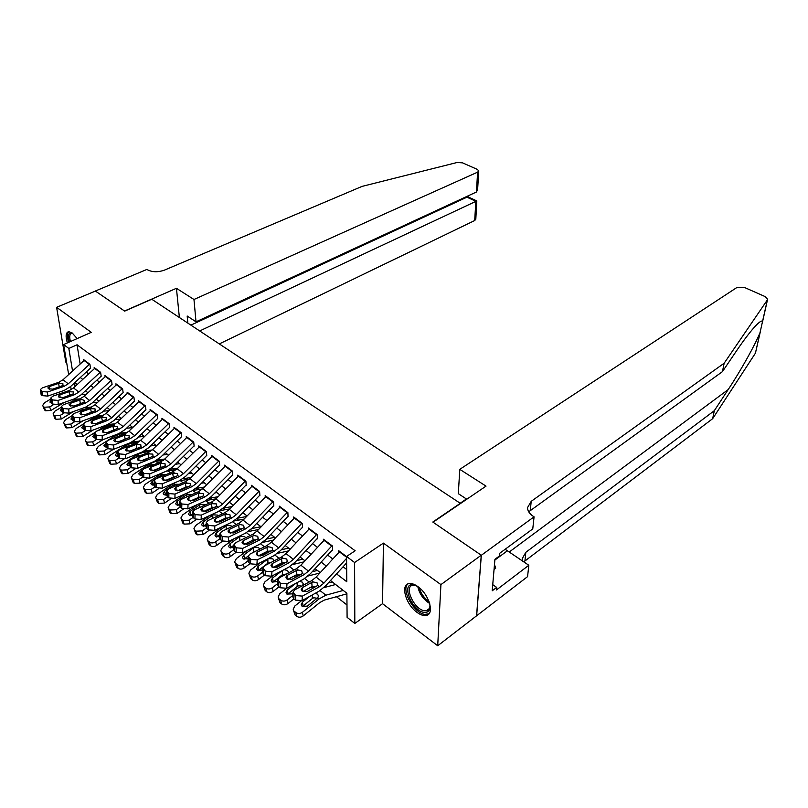 <?xml version="1.0" encoding="UTF-8"?>
<svg xmlns="http://www.w3.org/2000/svg" width="808" height="808" viewBox="0 0 808 808"><rect width="100%" height="100%" fill="white"/><g stroke="black" fill="none" stroke-linecap="round" stroke-linejoin="round"><path stroke-width="1.21" d="M77.144 338.592L72.165 332.936L68.72 331.634C65.812 332.441 65.357 336.199 67.367 342.905M416.938 612.302C420.311 614.797 423.311 615.858 425.937 615.494C434.906 614.797 429.341 594.456 417.908 586.618C414.605 584.245 411.696 583.235 409.171 583.578C400.172 584.366 405.677 604.364 416.938 612.302M460.54 503.485L151.773 299.253L124.674 311.12L95.395 291.072L56.6 307.323L65.802 362.105L66.69 362.782M460.56 503.142L432.805 522.039L481.255 555.207L476.558 615.827L437.714 645.764L440.926 584.608L383.426 543.117L354.591 562.499L354.823 623.443L347.097 617.342L346.885 593.254L330.482 580.548M383.426 543.117L382.538 603.677L437.714 645.764M382.538 603.677L354.823 623.443M115.382 423.786L107.838 424.523M137.804 441.32L138.592 441.936M149.318 450.329L150.45 451.207M161.055 459.51L162.317 460.499M173.013 468.862L174.417 469.963M185.204 478.397L186.749 479.609M197.627 488.123L199.323 489.446M210.292 498.031L212.151 499.475M223.281 508.192L225.22 509.707M236.825 518.786L238.562 520.14M250.652 529.604L252.167 530.785M264.772 540.643L266.064 541.653M279.174 551.915L280.235 552.743M293.9 563.428L294.708 564.075M308.939 575.195L309.494 575.629M336.441 596.718L346.986 604.97M481.255 555.207L440.926 584.608M90.506 368.185L89.91 364.317L83.578 359.57L83.759 360.721M101.192 376.225L100.616 372.337L94.162 367.509L94.344 368.68M112.07 384.406L111.514 380.507L104.949 375.589L105.121 376.781M123.149 392.739L122.614 388.82L115.928 383.81L116.1 385.032M134.441 401.223L133.916 397.284L127.108 392.193L127.28 393.425M145.935 409.868L145.43 405.919L138.501 400.718L138.663 401.98M157.641 418.675L157.166 414.706L150.096 409.414L150.258 410.706M169.569 427.644L169.124 423.655L161.923 418.261L162.075 419.584M181.729 436.785L181.305 432.785L173.962 427.291L174.114 428.634M194.122 446.107L193.728 442.087L186.244 436.492L186.385 437.865M206.757 455.611L206.383 451.581L198.758 445.864L198.899 447.268M219.645 465.297L219.301 461.247L211.524 455.419L211.646 456.863M232.785 475.185L232.472 471.115L224.533 465.176L224.654 466.64M246.188 485.265L245.905 481.184L237.804 475.114L237.926 476.629M259.863 495.546L259.61 491.446L251.349 485.265L251.46 486.81M273.821 506.04L273.599 501.93L265.175 495.617L265.266 497.203M288.062 516.756L287.88 512.625L279.275 506.182L279.356 507.808M302.606 527.695L302.455 523.554L293.678 516.969L293.748 518.635M317.463 538.865L317.352 534.704L308.373 527.988L308.434 529.705M332.633 550.268L332.553 546.097L323.392 539.229L323.432 540.996M332.068 581.982L333.209 582.659M317.221 570.478L318.342 571.145M302.677 559.217L303.778 559.873M288.426 548.178L289.517 548.834M274.457 537.36L275.326 538.037M336.562 573.902L346.784 581.74L346.561 556.48L355.156 550.773L77.063 344.784L80.143 364.034M86.224 372.074L88.668 373.922M96.879 380.144L99.434 382.083M107.727 388.365L110.393 390.385M118.776 396.738L121.543 398.839M130.027 405.273L132.916 407.454M141.481 413.959L144.491 416.231M153.156 422.806L156.287 425.18M165.054 431.815L168.306 434.29M177.174 441.006L180.568 443.572M189.537 450.379L193.061 453.046M202.131 459.924L205.798 462.701M214.978 469.66L218.786 472.549M228.078 479.588L232.037 482.598M241.441 489.719L245.561 492.85M255.086 500.061L259.358 503.303M268.993 510.606L273.447 513.979M283.204 521.372L287.82 524.877M297.708 532.371L302.505 536.007M312.514 543.592L317.504 547.37M327.634 555.056L332.815 558.985M343.087 566.772L346.672 569.489M346.561 556.591L338.734 550.723L338.754 552.541M68.66 374.579L63.63 344.551L91.284 332.351L56.6 307.323M63.63 344.551L68.832 348.45L72.548 371.013M77.063 344.784L68.832 348.45M346.561 556.48L354.591 562.499M73.003 400.475L72.831 399.435L79.921 398.889L63.408 404.707L61.479 406.464L63.155 408.525L68.791 409.02L68.922 413.161L63.297 412.666L63.155 408.525M71.185 389.648L70.65 386.446M74.508 382.881L75.104 386.466M320.251 572.63L315.09 568.63M304.99 560.813L300.021 556.965M290.052 549.248L285.274 545.541M275.437 537.926L270.832 534.361M261.115 526.846L256.692 523.412M247.097 515.989L242.834 512.686M233.361 505.343L229.26 502.172M219.897 494.93L215.958 491.87M206.707 484.709L202.909 481.78M193.779 474.7L190.122 471.872M181.093 464.883L177.588 462.166M168.66 455.257L165.297 452.652M156.469 445.814L153.227 443.309M144.511 436.552L141.4 434.149M132.775 427.462L129.785 425.149M121.251 418.544L118.382 416.322M109.949 409.797L107.191 407.666M98.849 401.202L96.203 399.152M87.951 392.769L85.416 390.799M77.255 384.477L74.821 382.598M80.315 377.528L82.759 379.396M90.94 385.669L93.486 387.618M101.758 393.961L104.414 395.991M112.777 402.404L115.534 404.515M123.998 410.999L126.866 413.201M135.421 419.756L138.421 422.049M147.066 428.684L150.187 431.068M158.923 437.774L162.176 440.259M171.023 447.036L174.397 449.632M183.345 456.49L186.86 459.176M195.91 466.115L199.566 468.913M208.727 475.942L212.524 478.851M221.796 485.951L225.745 488.981M235.128 496.173L239.239 499.324M248.733 506.596L253.005 509.868M262.62 517.241L267.064 520.645M276.791 528.099L281.406 531.634M291.264 539.188L296.061 542.865M306.04 550.521L311.019 554.339M321.14 562.085L326.311 566.055M346.571 558.368L323.887 583.124L319.402 586.749L302.414 596.102L302.01 600.627L295.344 600.102L295.728 595.577L302.414 596.102M346.612 562.913L325.674 585.8L318.958 591.244L302.01 600.627M339.744 551.48L316.14 577.084L311.656 580.679L294.668 589.901L293.041 592.052L295.728 595.577M316.726 586.356L312.1 586.537L311.757 582.477L302.445 587.537L302.131 591.092M294.183 594.324L293.799 598.849L295.344 600.102M293.799 598.849L292.668 596.567L293.041 592.052M302.929 591.557L312.1 586.537M311.757 582.477L313.322 581.982L317.039 582.75L317.726 585.436L307.394 591.476L302.081 591.052L301.162 589.234L302.445 587.537M301.121 601.011L294.789 606.04L293.213 609.252L295.082 614.999L293.334 609.868M335.603 584.517L323.846 587.638M343.259 590.436L325.887 595.183L319.17 598.859L302.455 612.272L303.172 615.949C300.869 617.504 298.677 617.605 296.607 616.251L295.082 614.999M346.895 593.819L324.291 600.091L319.827 602.546L303.172 615.949M315.15 593.355L317.574 594.183L318.514 596.021L317.736 597.718L307.343 606.121L302.101 606.364L301.182 604.697L302.434 602.162L309.727 596.355M296.607 616.251L295.88 612.575L294.344 611.323M295.88 612.575C297.96 613.918 300.152 613.817 302.455 612.272M317.261 598.253L313.807 597.758L312.262 598.556L302.424 606.586M429.715 603.657L429.997 606.101C429.937 610.767 427.917 612.848 423.927 612.353C411.535 610.757 400.667 582.336 413.474 584.81L417.625 586.416M415.948 585.548L412.918 585.245C403.475 586.093 414.019 609.515 424.351 610.737L426.331 610.777C428.614 610.323 429.826 608.586 429.977 605.566M408.03 583.881C400.657 589.244 413.676 613.06 424.705 614.383L428.957 613.787M494.041 569.539L495.738 568.095L494.476 564.61M494.062 569.347L495.738 568.095M69.326 342.036C67.832 336.684 68.236 333.623 70.538 332.856L72.68 333.34M72.811 333.441L71.67 333.351C69.589 334.017 69.185 336.744 70.458 341.542M68.821 331.623C67.024 333.361 66.963 336.936 68.65 342.339M760.308 331.805L755.44 353.157L712.656 418.685L714.312 410.696L728.17 389.608C741.098 370.135 755.52 344.117 760.065 332.492L762.56 321.372C761.803 320.352 759.53 321.786 755.753 325.674C750.481 331.341 744.016 339.794 736.381 351.046L722.423 371.65L528.695 511.797M459.782 469.347L737.179 287.315L744.441 287.446L765.014 296.536L767.6 299.253L767.358 299.95L724.17 363.206L531.22 501.334L527.543 507.586C527.563 510.858 529.422 513.736 533.129 516.211L534.078 516.817L481.336 555.268L433.048 522.21L486.032 486.123L459.782 469.347L458.318 493.668L466.802 499.223M534.078 516.817L532.765 528.897L499.718 553.278L499.475 555.944L494.93 559.298L492.203 590.8L496.668 587.406L496.445 589.961L528.816 565.267L527.574 576.639L476.558 615.827M476.639 615.888L481.336 555.268M722.423 371.65L724.17 363.206M712.656 418.685L523.746 561.873M522.534 561.065L522.231 558.682L525.826 552.308L714.312 410.696M460.429 503.061L466.428 498.98M528.816 565.267L505.151 549.268M496.668 587.406L492.739 584.659M219.352 343.885L474.69 220.544L475.851 201.293L466.953 197.172L467.004 196.364M199.727 330.926L476.811 200.929L467.923 196.819L466.953 197.172L190.93 325.119M176.437 288.294L193.971 299.495L477.609 172.165L478.76 170.912L477.306 169.387L462.55 162.863L457.176 162.479L362.085 186.385L164.529 270.094C158.065 272.367 152.369 272.266 147.47 269.781L146.915 269.428L95.344 291.031L124.523 311.009L176.437 288.294L179.376 317.483M193.971 299.495L196.011 321.816L187.173 316.019L187.86 323.089M196.011 321.816L476.417 192.011L477.609 172.165M476.811 200.929L475.811 219.241L474.69 220.544M478.76 170.912L477.609 189.739L476.417 192.011M468.105 195.859L467.923 196.819M332.027 545.703L308.484 571.115L304 574.67L287.012 583.77L286.648 588.275L280.053 587.749L280.396 583.245L287.012 583.77M332.3 550.016L310.302 573.801L303.606 579.144L286.648 588.275M324.392 539.976L300.899 565.206L296.425 568.731L279.437 577.71L277.79 579.841L280.396 583.245M296.496 570.478L298.051 570.004L301.727 570.751L302.364 573.387L301.344 574.286L296.879 574.538L296.496 570.478L287.183 575.417L286.901 578.942M278.881 582.023L278.548 586.527L280.053 587.749M278.548 586.527L277.447 584.335L277.79 579.841M287.749 579.407L296.879 574.538M301.344 574.286L292.031 579.265L286.769 578.841L285.881 577.094L287.183 575.417M316.837 534.32L293.405 559.358L288.941 562.853L271.953 571.71L271.629 576.195L265.095 575.67L265.408 571.185L271.953 571.71M317.15 538.623L295.263 562.065L288.577 567.297L271.629 576.195M309.363 528.725L285.992 553.581L281.527 557.035L264.539 565.782L262.863 567.883L265.408 571.185M286.244 562.509L281.992 562.792L281.558 558.742L272.245 563.55L272.003 567.054M263.923 569.994L263.62 574.468L265.095 575.67M263.62 574.468L262.57 572.357L262.863 567.883M272.902 567.499L281.992 562.792M281.558 558.742L283.113 558.288L286.739 559.015L287.335 561.59L276.993 567.317L271.791 566.893L270.933 565.206L272.245 563.55M301.97 523.18L278.649 547.854L274.195 551.278L257.207 559.904L256.924 564.368L250.46 563.843L250.733 559.378L257.207 559.904M302.313 527.472L280.538 550.571L273.872 555.712L256.924 564.368M294.647 517.696L271.387 542.188L266.933 545.582L249.955 554.096L248.258 556.187L250.733 559.378M271.468 550.965L267.408 551.288L266.943 547.258L257.641 551.935L257.419 555.409M249.278 558.217L249.016 562.671L250.46 563.843M249.016 562.671L247.995 560.641L248.258 556.187M258.378 555.854L267.408 551.288M266.943 547.258L268.488 546.804L272.074 547.531L272.619 550.046L262.277 555.621L257.126 555.207L256.308 553.581L257.641 551.935M287.406 512.272L264.206 536.593L259.752 539.956L242.784 548.349L242.531 552.793L236.128 552.268L230.29 556.591C228.028 557.995 225.967 558.096 224.089 556.884L221.766 554.066L221.028 551.066M287.789 516.554L266.115 539.32L259.469 544.36L242.531 552.793M280.235 506.899L257.085 531.048L252.651 534.381L235.684 542.663L233.966 544.733L236.37 547.824L242.784 548.349M257.005 539.673L253.126 540.037L252.631 536.007L243.329 540.562L243.137 544.006M234.946 546.683L234.714 551.127L236.128 552.268L236.37 547.824M234.714 551.127L233.734 549.167L233.956 544.865M244.167 544.44L253.126 540.037M252.631 536.007L254.177 535.573L257.712 536.28L258.217 538.744L247.874 544.178L242.774 543.754L241.976 542.198L243.329 540.562M287.032 588.072L279.709 593.789L278.114 596.971L279.982 602.637L278.255 597.607M319.887 573.013L308.07 575.993M292.749 595.516L287.214 599.889L287.961 603.566C285.668 605.081 283.507 605.182 281.477 603.869L279.982 602.637M303.606 591.183L303.061 591.618M293.859 598.9L287.961 603.566M332.27 581.932L328.25 582.982M316.191 586.154L309.686 587.86M299.495 581.356L302.374 582.164L303.273 583.932L302.414 585.699M281.477 603.869L280.709 600.182L279.214 598.96M280.709 600.182C282.739 601.505 284.911 601.405 287.214 599.889M295.768 583.366L287.305 589.991L286.052 592.496L286.931 594.102L292.112 593.86L292.94 593.203M302.01 586.154L298.687 585.729L297.152 586.517L287.355 594.385M273.609 575.155L264.953 581.81L263.347 584.962L265.206 590.547L263.489 585.608M304.02 561.853L292.617 564.57M277.498 583.74L272.296 587.77L273.084 591.446C270.791 592.931 268.66 593.032 266.67 591.739L265.206 590.547M290.496 577.932L288.315 579.599M278.962 586.871L273.084 591.446M300.859 574.549L293.122 576.538M317.413 570.428L312.231 571.721M284.002 569.701L287.496 570.398L288.365 572.094L288.052 573.125M266.67 591.739L265.862 588.072L264.398 586.871M265.862 588.072C267.862 589.355 270.003 589.264 272.296 587.77M282.043 570.731L272.508 578.074L271.236 580.558L272.084 582.103L277.659 581.508M286.416 574.023L282.366 574.73L272.599 582.427M260.408 562.59L250.51 570.074L248.884 573.195L250.743 578.71L249.036 573.852M288.517 550.884L277.487 553.369M262.58 572.185L257.691 575.912L258.51 579.578C256.237 581.043 254.126 581.144 252.177 579.881L250.743 578.71M284.214 563.56L279.528 564.661L273.962 567.761M264.388 575.094L258.51 579.578M302.869 559.166L296.587 560.651M262.721 570.034L257.55 570.357L256.732 568.872L258.015 566.408L268.418 558.591L272.932 558.873L273.761 560.51M252.177 579.881L251.339 576.205L249.894 575.033M251.339 576.205C253.288 577.467 255.409 577.366 257.691 575.912M271.236 562.328L267.892 563.196L264.368 565.863M263.549 566.489L258.156 570.721M247.41 550.359L236.37 558.58L234.724 561.681L236.582 567.115L234.886 562.338M273.377 540.097L262.671 542.38M247.995 560.853L243.4 564.297L244.248 567.963C241.986 569.398 239.895 569.499 237.986 568.266L236.582 567.115M267.993 552.722L265.226 553.339L260.004 556.116M250.106 563.56L244.248 567.963M288.618 548.137L281.295 549.763M248.107 558.772L243.329 558.853L242.531 557.429L243.834 554.985L254.197 547.319L258.661 547.592L259.469 549.167M237.986 568.266L237.108 564.6L235.704 563.449M237.108 564.6C239.027 565.832 241.127 565.731 243.4 564.297M255.217 551.147L252.409 552.874M248.298 555.944L244.026 559.267M273.144 501.586L250.056 525.553L245.622 528.856L228.654 537.037L228.442 541.461L222.099 540.936L222.301 536.522L228.654 537.037M273.569 505.848L251.995 528.291L245.369 533.24L228.442 541.461M266.125 496.324L243.087 520.13L238.663 523.402L221.705 531.472L219.968 533.522L222.301 536.522M242.824 528.614L239.148 529.008L238.613 524.998L229.321 529.432L229.159 532.846M220.917 535.401L220.715 539.815L222.099 540.936M220.715 539.815L219.776 537.936L219.968 533.674M230.27 533.27L239.148 529.008M238.613 524.998L240.148 524.574L243.642 525.271L244.117 527.675L233.775 532.967L228.714 532.553L227.957 531.048L229.321 529.432M234.633 538.451L222.513 547.329L220.857 550.4L222.715 555.763M258.56 529.503L248.157 531.593M233.775 549.703L229.401 552.925L230.29 556.591M252.177 542.057L246.491 544.592M274.649 537.32L266.357 539.067M233.815 547.693L229.391 547.592L228.624 546.228L229.937 543.794L240.279 536.27L244.693 536.542L245.43 537.633M224.089 556.884L223.18 553.227L221.806 552.096M223.18 553.227C225.068 554.44 227.139 554.339 229.401 552.925M233.946 545.158L230.189 548.036M259.166 491.123L236.199 514.757L231.775 517.999L214.827 525.968L214.645 530.361L208.363 529.846L208.535 525.442L214.827 525.968M259.631 495.375L238.168 517.494L231.553 522.362L214.645 530.361M252.288 485.962L229.371 509.434L224.957 512.646L208.02 520.514L206.262 522.534L208.535 525.442M228.927 517.787L225.452 518.201L224.887 514.201L215.605 518.524L215.463 521.907M207.171 524.352L207.01 528.745L208.363 529.846M207.01 528.745L206.101 526.927L206.252 522.715M216.655 522.322L225.452 518.201M224.887 514.201L229.866 514.474L230.3 516.837L219.958 521.988L214.958 521.574L214.221 520.13L215.605 518.524M222.069 526.846L208.949 536.31L207.282 539.35L209.131 544.643L207.454 540.017M244.087 519.1L233.926 521.019M219.887 538.744L215.696 541.794L216.615 545.45C214.362 546.834 212.322 546.935 210.474 545.743L209.131 544.643M222.453 541.188L216.615 545.45M236.522 531.644L233.795 532.957M260.964 526.725L251.743 528.563M219.827 536.795L215.746 536.562L215.009 535.239L216.322 532.836L226.634 525.452L230.997 525.715L231.674 526.614M210.474 545.743L209.545 542.087L208.191 540.986M209.545 542.087C211.393 543.279 213.443 543.178 215.696 541.794M219.928 534.543L216.625 537.027M245.481 480.861L222.614 504.162L218.211 507.353L201.283 515.12L201.131 519.494L194.91 518.978L195.051 514.595L201.283 515.12M245.975 485.103L224.614 506.919L218.019 511.696L201.131 519.494M238.734 475.811L215.928 498.95L211.524 502.111L194.607 509.777L192.839 511.777L195.051 514.595M215.292 507.182L212.029 507.626L211.433 503.636L202.162 507.848L202.05 511.181M193.718 513.524L193.587 517.898L194.91 518.978M193.587 517.898L192.708 516.15L192.829 511.969M203.343 511.595L212.029 507.626M211.433 503.636L216.372 503.909L216.766 506.212L206.434 511.242L201.475 510.828L200.768 509.424L202.162 507.848M209.716 515.534L195.657 525.513L193.971 528.523L195.819 533.745L194.152 529.19M229.927 508.868L219.978 510.646M206.333 527.967L202.263 530.886L203.212 534.532L197.142 534.825L195.819 533.745M209.1 530.311L203.212 534.532M246.581 516.514L237.421 518.231M206.131 526.089L202.374 525.755L201.657 524.483L202.99 522.099L213.272 514.847L217.584 515.1L218.16 515.797M197.142 534.825L196.182 531.179L194.859 530.099M196.182 531.179L202.263 530.886M206.202 524.119L203.353 526.25M232.058 470.811L209.312 493.789L204.919 496.92L188.012 504.495L187.89 508.848L181.729 508.333L181.84 503.97L188.012 504.495M232.583 475.033L211.332 496.556L204.757 501.243L187.89 508.848M225.452 465.863L202.757 488.689L198.364 491.779L181.477 499.253L179.689 501.243L181.84 503.97M201.919 496.799L198.879 497.253L198.253 493.274L188.991 497.385L188.9 500.677M180.527 502.919L180.426 507.272L181.729 508.333M180.426 507.272L179.588 505.586L179.679 501.445M190.304 501.081L198.879 497.253M198.253 493.274L203.141 493.547L203.495 495.809L193.183 500.707L188.264 500.293L187.577 498.95L188.991 497.385M197.556 504.485L182.628 514.928L180.942 517.918L182.78 523.079L181.113 518.574M216.059 498.819L206.292 500.465M229.846 502.626L228.603 502.839M193.092 517.393L189.112 520.19L190.082 523.837L184.072 524.129L182.78 523.079M196.051 519.615L190.082 523.837M232.199 506.535L223.382 508.101M192.728 515.575L189.274 515.161L188.587 513.938L189.92 511.585L200.172 504.455L204.444 504.707M184.072 524.129L183.083 520.493L181.79 519.433M183.083 520.493L189.112 520.19M192.779 513.888L190.345 515.676M218.907 460.954L196.273 483.628L191.89 486.699L175.003 494.082L174.912 498.415L168.811 497.9L168.892 493.557L175.003 494.082M219.463 465.166L198.314 486.386L191.759 491.001L174.912 498.415M212.423 456.096L189.85 478.619L185.476 481.659L168.599 488.951L166.791 490.911L168.892 493.557M188.799 486.628L185.992 487.083L185.335 483.123L176.083 487.123L176.023 490.385M167.609 492.537L167.539 496.87L168.811 497.9M167.539 496.87L166.721 495.233L166.791 491.133M177.538 490.769L185.992 487.083M185.335 483.123L190.173 483.396L190.496 485.608L180.194 490.385L175.326 489.971L174.659 488.668L176.083 487.123M185.608 493.708L169.862 504.566L168.155 507.515L169.993 512.615L168.337 508.171M202.495 488.941L192.859 490.466L195.9 492.88M216.908 492.607L214.908 492.941M180.133 507L176.215 509.717L177.215 513.353L171.266 513.646L169.993 512.615M183.305 509.111L177.215 513.353M218.13 496.718L209.615 498.142M179.588 505.252L176.437 504.778L175.77 503.606L177.114 501.263L187.335 494.264L191.557 494.516M171.266 513.646L170.256 510.01L168.983 508.979M170.256 510.01L176.215 509.717M179.629 503.849L177.598 505.313M206.01 451.298L183.487 473.66L179.124 476.68L162.267 483.871L162.206 488.184L156.156 487.668L156.207 483.356L162.267 483.871M206.596 455.49L185.557 476.427L179.023 480.962L162.206 488.184M199.657 446.531L177.184 468.751L172.831 471.741L155.984 478.841L154.166 480.78L156.207 483.356M175.912 476.669L173.346 477.124L172.67 473.175L163.438 477.074L163.388 480.295M154.954 482.346L154.904 486.658L156.156 487.668M154.904 486.658L154.116 485.093L154.156 481.012M165.044 480.649L173.346 477.124M172.67 473.175L177.467 473.438L177.76 475.609L167.458 480.265L162.64 479.861L162.004 478.599L163.438 477.074M173.871 483.174L157.348 494.395L155.631 497.324L157.469 502.354L155.813 497.97M189.173 479.245L179.608 480.689M204.212 482.78L201.495 483.204M167.458 496.799L163.569 499.455L164.6 503.081L158.711 503.374L157.469 502.354M170.852 498.788L164.6 503.081M204.374 487.062L196.102 488.355M166.721 495.122L163.842 494.607L163.196 493.476L164.559 491.153L174.74 484.275L178.578 484.295M158.711 503.374L157.671 499.748L156.429 498.728M157.671 499.748L163.569 499.455M166.741 493.981L165.105 495.153M193.354 441.814L170.953 463.883L166.599 466.852L149.773 473.872L149.732 478.154L143.753 477.649L143.773 473.357L149.773 473.872M193.971 445.996L173.043 466.66L166.529 471.115L149.732 478.154M187.123 437.148L164.781 459.075L160.428 462.014L143.622 468.943L141.774 470.852L143.773 473.357M163.256 466.903L160.954 467.347L160.257 463.408L151.035 467.216L151.005 470.397M142.541 472.367L142.521 476.659L143.753 477.649M142.521 476.659L141.764 475.144L141.774 471.094M152.813 470.731L160.954 467.347M160.257 463.408L165.004 463.681L165.266 465.812L154.974 470.347L150.207 469.943L149.581 468.731L151.035 467.216M162.59 472.761L145.076 484.426L143.349 487.325L145.188 492.304L143.541 487.961M176.104 469.731L166.307 471.205M191.769 473.145L188.355 473.639M155.045 486.78L151.177 489.385L152.227 493.011L146.399 493.294L145.188 492.304M158.691 488.628L152.227 493.011M190.91 477.558L182.85 478.75M154.116 485.174L151.5 484.628L150.874 483.538L152.237 481.245L162.398 474.488L166.044 474.417M146.399 493.294L145.339 489.678L144.117 488.678M145.339 489.678L151.177 489.385M154.126 484.285L152.863 485.184M180.952 432.522L158.661 454.308L154.318 457.217L137.522 464.065L137.512 468.327L131.583 467.822L131.583 463.55L137.522 464.065M181.588 436.684L160.762 457.086L154.278 461.459L137.512 468.327M174.841 427.947L152.601 449.581L148.268 452.47L131.492 459.227L129.633 461.126L131.583 463.55M150.813 457.338L148.803 457.762L148.076 453.844L138.875 457.55L138.865 460.691M130.371 462.58L130.381 466.852L131.583 467.822M130.381 466.852L129.644 465.388L129.088 465.802M140.844 460.994L148.803 457.762M148.076 453.844L152.783 454.106L153.015 456.197L142.743 460.621L138.006 460.217L137.411 459.045L138.875 457.55M163.267 460.378L155.833 461.348L149.177 463.994L133.037 474.649L131.31 477.518L133.138 482.437L131.492 478.154M179.558 463.691L175.488 464.246M142.885 476.952L139.026 479.518L140.097 483.123L134.33 483.416L133.138 482.437M146.824 478.639L140.097 483.123M177.73 468.216L169.832 469.307M144.804 468.448L150.288 464.873L153.732 464.741M134.33 483.416L133.249 479.811L132.047 478.831M133.249 479.811L139.026 479.518M141.764 475.407L139.4 474.841L138.794 473.791L140.168 471.519L141.905 470.367M141.764 474.771L140.865 475.397M168.781 423.402L146.602 444.905L142.279 447.773L125.513 454.439L125.533 458.691L119.655 458.186L119.624 453.934L125.513 454.439M169.448 427.553L148.722 447.683L142.258 451.985L125.533 458.691M162.782 418.908L140.663 440.269L136.34 443.117L119.594 449.702L117.726 451.571L119.624 453.934M138.572 447.975L136.885 448.359L136.128 444.451L126.947 448.076L126.957 451.167M118.443 452.985L118.473 457.227L119.655 458.186M118.473 457.227L117.756 455.813L117.726 451.834M129.139 451.43L136.885 448.359M136.128 444.451L140.794 444.723L140.996 446.763L130.734 451.086L126.048 450.682L125.472 449.551L126.947 448.076M150.652 451.187L143.955 452.005L137.309 454.581L121.24 465.065L119.493 467.903L121.321 472.771L119.685 468.529M167.569 454.409L162.883 455.005M130.957 467.317L127.108 469.832L128.199 473.438L122.493 473.73L121.321 472.771M135.249 468.802L128.199 473.438M164.832 459.025L157.035 460.035M134.239 458.126L138.4 455.449L141.501 455.197M122.493 473.73L121.382 470.125L120.21 469.165M121.382 470.125L127.108 469.832M129.674 465.812L127.523 465.246L126.937 464.226L129.633 461.126M156.843 414.464L134.774 435.684L130.462 438.502L113.736 445.006L113.777 449.238L107.949 448.733L107.898 444.501L113.736 445.006M157.53 418.594L136.916 438.461L130.472 442.693L113.777 449.238M150.955 410.05L128.947 431.139L124.644 433.936L107.929 440.36L106.05 442.208L107.898 444.501M106.737 443.572L106.787 447.794L107.949 448.733M106.787 447.794L106.05 442.471M125.735 438.966L125.179 439.138L124.412 435.239L115.251 438.774L115.271 441.825M117.715 442.037L125.179 439.138M124.412 435.239L129.038 435.512L129.209 437.512L118.968 441.734L114.322 441.33L113.766 440.239L115.251 438.774M138.239 442.158L132.31 442.834L125.674 445.349L109.656 455.651L107.898 458.469L109.726 463.277L108.09 459.085M155.813 445.309L150.53 445.935M119.251 457.853L115.423 460.338L116.534 463.933L110.878 464.216L109.726 463.277M123.988 459.085L116.534 463.933M152.177 449.985L144.46 450.925M123.816 448.046L126.745 446.208L129.381 445.854M110.878 464.216L109.747 460.621L108.595 459.681M109.747 460.621L115.423 460.338M117.837 456.389L115.877 455.833L115.312 454.854L117.736 451.965M145.117 405.677L123.169 426.634L118.877 429.401L102.182 435.754L102.242 439.956L96.465 439.461L96.394 435.249L102.182 435.754M145.834 409.797L125.321 429.412L118.897 433.583L102.242 439.956M139.34 401.354L117.443 422.17L113.16 424.917L96.485 431.199L94.587 433.017L96.394 435.249M95.253 434.34L95.334 438.542L96.465 439.461M95.334 438.542L94.597 433.29M114.251 429.917L113.706 430.088L112.908 426.21L103.767 429.654L103.808 432.654M106.605 432.785L113.706 430.088M112.908 426.21L117.493 426.473L117.635 428.432L107.413 432.553L102.808 432.149L102.273 431.098L103.767 429.654M126.028 433.29L120.877 433.835L114.251 436.29L107.686 440.461M106.646 441.118L98.293 446.42L96.526 449.208L98.354 453.965L96.718 449.814M144.268 436.37L138.421 437.007M107.757 448.581L103.949 451.016L105.08 454.601L99.475 454.894L98.354 453.965M113.12 449.45L105.08 454.601M139.723 441.097L132.078 441.966M113.544 438.199L117.392 436.724M99.475 454.894L98.334 451.308L97.202 450.379M98.334 451.308L103.949 451.016M106.242 447.137L104.444 446.592L103.899 445.642L106.06 442.956M133.613 397.061L111.777 417.746L107.494 420.483L90.839 426.674L90.93 430.856L85.204 430.361L85.103 426.18L90.839 426.674M134.35 401.162L113.948 420.534L107.545 424.634L90.93 430.856M127.947 392.809L106.161 413.373L101.889 416.08L85.254 422.2L83.345 424.008L85.103 426.18M83.992 425.281L84.093 429.462L85.204 430.361M84.093 429.462L83.355 424.271M102.434 421.19L101.626 417.332L106.161 417.605L106.282 419.524L96.081 423.544L91.516 423.15L91.001 422.13L92.506 420.695L92.556 423.665M101.626 417.332L92.506 420.695M113.968 424.574L109.656 424.998L103.05 427.402L97.748 430.725M94.688 432.634L87.143 437.36L85.365 440.118L87.183 444.824L85.557 440.714M132.603 427.624L126.553 428.24M96.485 439.471L92.688 441.875L93.839 445.45L88.294 445.733L87.183 444.824M102.929 439.693L93.839 445.45M127.482 432.361L119.887 433.169M103.424 428.583L105.373 427.846M88.294 445.733L87.133 442.158L86.022 441.259M87.133 442.158L92.688 441.875M94.889 438.057L92.698 436.613L94.607 434.108M122.321 388.608L100.596 409.03L96.334 411.716L79.719 417.766L79.82 421.928L74.154 421.433L74.033 417.271L79.719 417.766M123.079 392.688L102.778 411.817L96.404 415.847L79.82 421.928M116.756 384.426L95.081 404.737L90.829 407.394L74.235 413.373L72.306 415.15L74.033 417.271M72.932 416.383L73.053 420.544L74.154 421.433M73.053 420.544L72.316 415.423M91.365 412.383L90.547 408.626L95.051 408.888L95.142 410.787L84.961 414.706L80.436 414.312L79.931 413.322L81.446 411.908L81.517 414.827M90.547 408.626L81.446 411.908M102.04 416.019L98.637 416.332L92.041 418.665L87.921 421.221M83.345 424.049L76.194 428.472L74.417 431.199L76.225 435.855L74.609 431.785M120.695 419.079L114.908 419.625M85.446 430.533L81.638 432.896L82.81 436.461L77.316 436.744L76.225 435.855M93.061 430.058L82.81 436.461M77.316 436.744L76.134 433.179L75.043 432.29M76.134 433.179L81.638 432.896M83.769 429.149L81.699 427.745L83.376 425.422M111.231 380.295L89.617 400.475L85.375 403.121L68.791 409.02M112.009 384.366L91.819 403.263L85.466 407.232L68.922 413.161M105.767 376.195L84.204 396.253L79.962 398.879L84.133 400.344L84.204 402.202L74.043 406.03L69.559 405.636L69.064 404.677L70.589 403.283L70.68 406.161M62.085 407.656L62.226 411.797L63.297 412.666M62.226 411.797L61.489 406.737M80.487 403.737L79.669 400.081L70.589 403.283M79.669 400.081L81.123 399.788M90.233 407.606L81.234 410.1L78.225 411.939M72.326 415.544L65.448 419.746L63.66 422.433L65.468 427.048L63.852 423.008M109.019 410.666L103.495 411.151M74.619 421.736L70.791 424.089L71.973 427.644L66.539 427.927L65.468 427.048M83.325 420.645L71.973 427.644M103.495 415.342L95.93 416.019M66.539 427.927L65.337 424.372L64.276 423.503M65.337 424.372L70.791 424.089M72.882 420.392L70.912 419.039L72.356 416.877M100.343 372.135L78.841 392.072L74.609 394.668L58.075 400.435L58.227 404.555L52.641 404.061L52.49 399.94L58.075 400.435M101.141 376.185L81.052 394.859L74.72 398.758L58.227 404.555M94.97 368.115L73.528 387.931L69.296 390.506L52.793 396.203L50.843 397.94L52.49 399.94M51.429 399.091L51.591 403.212L52.641 404.061M51.591 403.212L50.854 398.213M69.801 395.253L68.993 391.688L73.417 391.951L73.457 393.769L63.327 397.516L58.873 397.112L58.398 396.193L59.933 394.819L60.034 397.647M68.993 391.688L59.933 394.819M78.659 399.334L68.68 402.849M61.499 407.181L54.894 411.171L53.096 413.837L54.904 418.403L53.288 414.403M97.576 402.394L92.284 402.828M64.004 413.09L60.145 415.433L61.347 418.978L55.954 419.261L54.904 418.403M73.73 411.434L61.347 418.978M91.698 407.04L84.244 407.666M55.954 419.261L54.742 415.716L53.692 414.858M54.742 415.716L60.145 415.433M62.226 411.807L60.307 410.484L61.549 408.484M89.648 364.125L68.256 383.82L64.044 386.375L47.551 392.001L47.712 396.102L42.188 395.617L42.006 391.516L47.551 392.001M90.466 368.155L70.478 386.608L64.175 390.446L47.712 396.102M84.375 360.176L63.034 379.75L58.822 382.285L42.359 387.85L40.4 389.567L42.006 391.516M40.976 390.678L41.147 394.779L42.188 395.617M41.147 394.779L40.42 389.84M59.317 386.931L58.499 383.446L62.893 383.709L62.913 385.497L52.803 389.143L48.389 388.749L47.925 387.86L49.47 386.507L49.581 389.294M58.499 383.446L49.47 386.507M67.306 391.193L59.257 393.971M50.884 398.96L44.531 402.748L42.723 405.384L44.531 409.919L42.915 405.939M86.345 394.264L81.295 394.637M53.611 404.586L49.682 406.939L50.904 410.474L45.561 410.757L44.531 409.919M64.266 402.435L50.904 410.474M45.561 410.757L44.339 407.222L43.299 406.384M44.339 407.222L49.682 406.939M51.793 403.364L49.904 402.081L50.934 400.263M317.726 585.436L319.402 586.749M311.656 580.679L313.322 581.982M316.14 577.084L323.887 583.124M339.39 551.854L346.561 557.227M319.17 598.859L317.736 597.718M325.887 595.183L320.059 590.597M302.434 602.162L303.131 605.849M312.262 598.556L312.332 594.91M429.654 603.465C423.352 599.506 419.392 593.86 417.786 586.527M419.201 587.638C420.887 593.486 424.18 598.193 429.088 601.738M728.17 389.608L509.141 552.076M530.26 510.424L531.22 501.334M525.826 552.308L524.927 560.833M755.44 353.157L760.065 332.492M762.56 321.372L767.358 299.95M494.87 560.055L507.313 550.844M302.364 573.387L304 574.67M296.425 568.731L298.051 570.004M300.899 565.206L308.484 571.115M324.038 540.35L331.674 546.067M287.335 561.59L288.941 562.853M281.527 557.035L283.113 558.288M285.992 553.581L293.405 559.358M309.02 529.078L316.494 534.684M272.619 550.046L274.195 551.278M266.933 545.582L268.488 546.804M271.387 542.188L278.649 547.854M294.304 518.049L301.616 523.534M258.217 538.744L259.752 539.956M252.651 534.381L254.177 535.573M257.085 531.048L264.206 536.593M279.891 507.252L287.062 512.625M309.171 582.033L304.697 578.508M287.305 589.991L288.052 593.668M297.152 586.517L297.192 582.598M293.94 570.044L289.668 566.681M272.508 578.074L273.286 581.75M282.366 574.73L282.376 570.559M279.043 558.318L274.962 555.106M258.015 566.408L258.833 570.074M267.892 563.196L267.862 558.954M264.448 546.834L260.56 543.774M243.834 554.985L244.673 558.651M253.712 551.894L253.651 547.662M244.117 527.675L245.622 528.856M238.663 523.402L240.148 524.574M243.087 520.13L250.056 525.553M265.781 496.668L272.801 501.93M250.167 535.593L246.46 532.674M229.937 543.794L230.815 547.46M239.825 540.643L239.724 536.613M230.3 516.837L231.775 517.999M224.957 512.646L226.422 513.797M229.371 509.434L236.199 514.757M251.944 486.305L258.823 491.466M236.178 524.584L232.643 521.796M226.634 525.452L226.038 524.968M216.322 532.836L217.231 536.492M226.2 529.331L226.088 525.786M216.766 506.212L218.211 507.353M211.524 502.111L212.958 503.233M215.928 498.95L222.614 504.162M238.39 476.144L245.137 481.194M222.473 513.797L219.109 511.151M213.272 514.847L212.504 514.241M202.99 522.099L203.919 525.755M212.847 518.271L212.726 515.181M203.495 495.809L204.919 496.92M198.364 491.779L199.778 492.89M202.757 488.689L209.312 493.789M225.109 466.186L231.714 471.145M209.05 503.233L205.848 500.707M200.172 504.455L199.253 503.727M189.92 511.585L190.88 515.221M199.748 507.444L199.627 504.778M190.496 485.608L191.89 486.699M185.476 481.659L186.85 482.74M189.85 478.619L196.273 483.628M212.09 456.429L218.564 461.277M187.335 494.264L186.264 493.415M177.114 501.263L178.103 504.899M186.911 496.849L186.789 494.587M177.76 475.609L179.124 476.68M172.831 471.741L174.174 472.801M177.184 468.751L183.487 473.66M199.313 446.854L205.666 451.611M183.002 482.729L180.265 480.578M174.74 484.275L173.589 483.366M164.559 491.153L165.569 494.779M174.316 486.487L174.205 484.598M165.266 465.812L166.599 466.852M160.428 462.014L161.752 463.055M164.781 459.075L170.953 463.883M186.789 437.461L193.021 442.138M170.357 472.781L167.933 470.872M162.398 474.488L161.257 473.589M152.237 481.245L153.278 484.861M161.964 476.326L161.863 474.791M153.015 456.197L154.318 457.217M148.268 452.47L149.571 453.49M152.601 449.581L158.661 454.308M174.508 428.25L180.618 432.836M157.964 463.024L155.833 461.348M150.288 464.873L149.177 463.994M140.168 471.519L141.218 475.134M149.833 466.378L149.753 465.186M140.996 446.763L142.279 447.773M136.34 443.117L137.613 444.117M140.663 440.269L146.602 444.905M162.448 419.221L168.448 423.715M145.814 453.46L143.955 452.005M138.4 455.449L137.309 454.581M128.321 461.984L129.401 465.58M137.946 456.631L137.875 455.752M129.209 437.512L130.462 438.502M124.644 433.936L125.886 434.916M128.947 431.139L134.774 435.684M150.621 410.353L156.51 414.767M133.886 444.077L132.31 442.834M126.745 446.208L125.674 445.349M116.695 452.621L117.766 456.126M126.27 447.076L126.22 446.501M117.635 428.432L118.877 429.401M113.16 424.917L114.383 425.887M117.443 422.17L123.169 426.634M139.016 401.647L144.794 405.98M122.19 434.876L120.877 433.835M115.302 437.128L114.251 436.29M105.293 443.441L106.1 446.026M106.282 419.524L107.494 420.483M101.889 416.08L103.091 417.019M106.161 413.373L111.777 417.746M127.614 393.112L133.29 397.364M110.716 425.836L109.656 424.998M104.081 428.22L103.05 427.402M94.102 434.431L94.647 436.148M95.142 410.787L96.334 411.716M90.829 407.394L92.011 408.323M95.081 404.737L100.596 409.03M116.433 384.719L121.998 388.901M99.455 416.979L98.637 416.332M92.93 419.372L92.041 418.665M83.113 425.584L83.406 426.493M84.204 402.202L85.375 403.121M84.204 396.253L89.617 400.475M105.444 376.488L110.908 380.588M88.395 408.272L87.809 407.818M81.891 410.615L81.234 410.1M73.457 393.769L74.609 394.668M69.296 390.506L70.437 391.405M73.528 387.931L78.841 392.072M94.647 368.397L100.02 372.427M62.913 385.497L64.044 386.375M58.822 382.285L59.944 383.164M63.034 379.75L68.256 383.82M84.052 360.449L89.324 364.408M429.29 608.586L426.331 610.777M762.601 321.554L767.499 299.697M256.732 568.872L256.843 569.377M242.531 557.429L242.653 557.944M228.624 546.228L228.755 546.733M215.009 535.239L215.13 535.755M201.657 524.483L201.798 524.998M188.587 513.938L188.719 514.454M175.77 503.606L175.902 504.111M163.196 493.476L163.337 493.981M129.644 465.388L129.633 461.368"/></g></svg>
